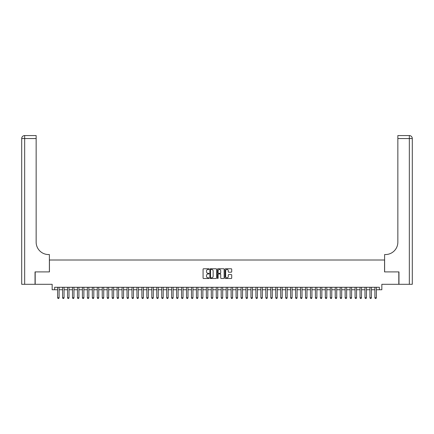 <?xml version="1.0" encoding="UTF-8"?>
<svg xmlns="http://www.w3.org/2000/svg" width="434" height="434" viewBox="0 0 434 434"><rect width="100%" height="100%" fill="white"/><g stroke="black" fill="none" stroke-linecap="round" stroke-linejoin="round"><path stroke-width="0.65" d="M209.069 269.113A0.342 0.342 0 0 0 208.727 268.771L203.557 268.771A0.488 0.488 0 0 0 203.069 269.259L203.069 278.02A0.488 0.488 0 0 0 203.557 278.503L208.727 278.503A0.342 0.342 0 0 0 209.069 278.167A0.342 0.342 0 0 0 208.727 277.825L208.06 277.825A1.557 1.557 0 0 1 206.503 276.268L206.503 275.536A1.557 1.557 0 0 1 208.06 273.979L208.727 273.979A0.342 0.342 0 0 0 209.069 273.637A0.342 0.342 0 0 0 208.727 273.301L208.06 273.301A1.557 1.557 0 0 1 206.503 271.744L206.503 271.011A1.557 1.557 0 0 1 208.06 269.454L208.727 269.454A0.342 0.342 0 0 0 209.069 269.113M231.219 272.205A0.488 0.488 0 0 0 231.707 271.717L231.707 269.259A0.488 0.488 0 0 0 231.219 268.771L225.479 268.771A0.488 0.488 0 0 0 224.991 269.259L224.991 278.02A0.488 0.488 0 0 0 225.479 278.503L231.219 278.503A0.488 0.488 0 0 0 231.707 278.02L231.707 275.053A0.488 0.488 0 0 0 231.219 274.565L228.761 274.565A0.488 0.488 0 0 0 228.279 275.053L228.279 276.523A1.302 1.302 0 0 1 226.977 277.825A1.302 1.302 0 0 1 225.675 276.523L225.675 270.756A1.302 1.302 0 0 1 226.977 269.454A1.302 1.302 0 0 1 228.279 270.756L228.279 271.717A0.488 0.488 0 0 0 228.761 272.205L231.219 272.205M54.641 289.749L54.641 287.27L379.359 287.27L379.359 289.749L381.839 289.749L381.839 284.297L398.813 284.297L398.813 271.906L384.562 271.906L384.562 260.004L49.438 260.004L49.438 271.906L35.187 271.906L35.187 284.297L52.161 284.297L52.161 289.749L57.619 289.749M216.577 269.259A0.488 0.488 0 0 0 216.089 268.771L210.344 268.771A0.488 0.488 0 0 0 209.861 269.259L209.861 278.02A0.488 0.488 0 0 0 210.344 278.503L216.089 278.503A0.488 0.488 0 0 0 216.577 278.02L216.577 269.259M217.911 268.771L223.656 268.771A0.488 0.488 0 0 1 224.139 269.259L224.139 278.02A0.488 0.488 0 0 1 223.656 278.503L221.199 278.503A0.488 0.488 0 0 1 220.711 278.02L220.711 274.467A0.488 0.488 0 0 0 220.222 273.979L218.595 273.979A0.488 0.488 0 0 0 218.107 274.467L218.107 278.167A0.342 0.342 0 0 1 217.765 278.503A0.342 0.342 0 0 1 217.423 278.167L217.423 269.259A0.488 0.488 0 0 1 217.911 268.771M59.105 289.749L62.572 289.749M64.064 289.749L67.53 289.749M69.017 289.749L72.489 289.749M73.975 289.749L77.447 289.749M78.934 289.749L82.406 289.749M83.892 289.749L87.364 289.749M88.851 289.749L92.317 289.749M93.809 289.749L97.276 289.749M98.762 289.749L102.234 289.749M103.721 289.749L107.193 289.749M108.679 289.749L112.151 289.749M113.637 289.749L117.104 289.749M118.596 289.749L122.062 289.749M123.549 289.749L127.021 289.749M128.507 289.749L131.979 289.749M133.466 289.749L136.938 289.749M138.424 289.749L141.896 289.749M143.383 289.749L146.849 289.749M148.341 289.749L151.808 289.749M153.294 289.749L156.766 289.749M158.253 289.749L161.725 289.749M163.211 289.749L166.683 289.749M168.17 289.749L171.642 289.749M173.128 289.749L176.595 289.749M178.086 289.749L181.553 289.749M183.039 289.749L186.512 289.749M187.998 289.749L191.47 289.749M192.956 289.749L196.428 289.749M197.915 289.749L201.381 289.749M202.873 289.749L206.34 289.749M207.826 289.749L211.298 289.749M212.785 289.749L216.257 289.749M217.743 289.749L221.215 289.749M222.702 289.749L226.174 289.749M227.66 289.749L231.127 289.749M232.619 289.749L236.085 289.749M237.572 289.749L241.044 289.749M242.53 289.749L246.002 289.749M247.488 289.749L250.96 289.749M252.447 289.749L255.914 289.749M257.405 289.749L260.872 289.749M262.358 289.749L265.83 289.749M267.317 289.749L270.789 289.749M272.275 289.749L275.747 289.749M277.234 289.749L280.706 289.749M282.192 289.749L285.659 289.749M287.151 289.749L290.617 289.749M292.104 289.749L295.576 289.749M297.062 289.749L300.534 289.749M302.021 289.749L305.493 289.749M306.979 289.749L310.451 289.749M311.938 289.749L315.404 289.749M316.896 289.749L320.363 289.749M321.849 289.749L325.321 289.749M326.807 289.749L330.279 289.749M331.766 289.749L335.238 289.749M336.724 289.749L340.191 289.749M341.683 289.749L345.149 289.749M346.636 289.749L350.108 289.749M351.594 289.749L355.066 289.749M356.553 289.749L360.025 289.749M361.511 289.749L364.983 289.749M366.47 289.749L369.936 289.749M371.428 289.749L374.895 289.749M376.381 289.749L379.359 289.749M210.881 269.454A0.342 0.342 0 0 0 210.539 269.796L210.539 277.483A0.342 0.342 0 0 0 210.881 277.825L211.586 277.825A1.557 1.557 0 0 0 213.143 276.268L213.143 271.011A1.557 1.557 0 0 0 211.586 269.454L210.881 269.454M220.711 270.778A1.302 1.302 0 0 0 219.409 269.476A1.302 1.302 0 0 0 218.107 270.778L218.107 272.812A0.488 0.488 0 0 0 218.595 273.301L220.222 273.301A0.488 0.488 0 0 0 220.711 272.812L220.711 270.778M59.105 287.27L59.105 297.784L58.731 298.429L57.988 298.429L57.619 297.784L57.619 287.27M57.619 297.784L59.105 297.784M35.035 271.906L49.389 271.906L49.389 254.552L48.543 254.552A12.396 12.396 0 0 1 36.152 242.161L36.152 138.549L24.673 138.549L24.673 284.297L35.035 284.297L35.035 271.906M24.673 284.297L21.7 284.297L21.7 138.549A2.973 2.973 0 0 1 24.673 135.571L36.152 135.571L36.152 138.549M48.543 254.552A12.396 12.396 0 0 1 36.152 242.161M24.673 135.571A2.973 2.973 0 0 0 21.7 138.549L24.673 138.549L24.673 135.571M412.3 284.297L398.965 284.297L398.965 271.906L384.611 271.906L384.611 254.552L385.457 254.552A12.396 12.396 0 0 0 397.848 242.161L397.848 135.571L409.327 135.571A2.973 2.973 0 0 1 412.3 138.549L412.3 284.297L412.3 138.549L397.848 138.549M385.457 254.552A12.396 12.396 0 0 0 397.848 242.161M64.064 287.27L64.064 297.784L63.69 298.429L62.946 298.429L62.572 297.784L62.572 287.27M62.572 297.784L64.064 297.784M69.017 287.27L69.017 297.784L68.648 298.429L67.905 298.429L67.53 297.784L67.53 287.27M67.53 297.784L69.017 297.784M73.975 287.27L73.975 297.784L73.606 298.429L72.863 298.429L72.489 297.784L72.489 287.27M72.489 297.784L73.975 297.784M78.934 287.27L78.934 297.784L78.565 298.429L77.816 298.429L77.447 297.784L77.447 287.27M77.447 297.784L78.934 297.784M83.892 287.27L83.892 297.784L83.518 298.429L82.775 298.429L82.406 297.784L82.406 287.27M82.406 297.784L83.892 297.784M88.851 287.27L88.851 297.784L88.476 298.429L87.733 298.429L87.364 297.784L87.364 287.27M87.364 297.784L88.851 297.784M93.809 287.27L93.809 297.784L93.435 298.429L92.692 298.429L92.317 297.784L92.317 287.27M92.317 297.784L93.809 297.784M98.762 287.27L98.762 297.784L98.393 298.429L97.65 298.429L97.276 297.784L97.276 287.27M97.276 297.784L98.762 297.784M103.721 287.27L103.721 297.784L103.352 298.429L102.608 298.429L102.234 297.784L102.234 287.27M102.234 297.784L103.721 297.784M108.679 287.27L108.679 297.784L108.305 298.429L107.561 298.429L107.193 297.784L107.193 287.27M107.193 297.784L108.679 297.784M113.637 287.27L113.637 297.784L113.263 298.429L112.52 298.429L112.151 297.784L112.151 287.27M112.151 297.784L113.637 297.784M118.596 287.27L118.596 297.784L118.222 298.429L117.478 298.429L117.104 297.784L117.104 287.27M117.104 297.784L118.596 297.784M123.549 287.27L123.549 297.784L123.18 298.429L122.437 298.429L122.062 297.784L122.062 287.27M122.062 297.784L123.549 297.784M128.507 287.27L128.507 297.784L128.138 298.429L127.395 298.429L127.021 297.784L127.021 287.27M127.021 297.784L128.507 297.784M133.466 287.27L133.466 297.784L133.097 298.429L132.348 298.429L131.979 297.784L131.979 287.27M131.979 297.784L133.466 297.784M138.424 287.27L138.424 297.784L138.05 298.429L137.307 298.429L136.938 297.784L136.938 287.27M136.938 297.784L138.424 297.784M143.383 287.27L143.383 297.784L143.008 298.429L142.265 298.429L141.896 297.784L141.896 287.27M141.896 297.784L143.383 297.784M148.341 287.27L148.341 297.784L147.967 298.429L147.224 298.429L146.849 297.784L146.849 287.27M146.849 297.784L148.341 297.784M153.294 287.27L153.294 297.784L152.925 298.429L152.182 298.429L151.808 297.784L151.808 287.27M151.808 297.784L153.294 297.784M158.253 287.27L158.253 297.784L157.884 298.429L157.141 298.429L156.766 297.784L156.766 287.27M156.766 297.784L158.253 297.784M163.211 287.27L163.211 297.784L162.837 298.429L162.094 298.429L161.725 297.784L161.725 287.27M161.725 297.784L163.211 297.784M168.17 287.27L168.17 297.784L167.795 298.429L167.052 298.429L166.683 297.784L166.683 287.27M166.683 297.784L168.17 297.784M173.128 287.27L173.128 297.784L172.754 298.429L172.01 298.429L171.642 297.784L171.642 287.27M171.642 297.784L173.128 297.784M178.086 287.27L178.086 297.784L177.712 298.429L176.969 298.429L176.595 297.784L176.595 287.27M176.595 297.784L178.086 297.784M183.039 287.27L183.039 297.784L182.671 298.429L181.927 298.429L181.553 297.784L181.553 287.27M181.553 297.784L183.039 297.784M187.998 287.27L187.998 297.784L187.629 298.429L186.886 298.429L186.512 297.784L186.512 287.27M186.512 297.784L187.998 297.784M192.956 287.27L192.956 297.784L192.582 298.429L191.839 298.429L191.47 297.784L191.47 287.27M191.47 297.784L192.956 297.784M197.915 287.27L197.915 297.784L197.541 298.429L196.797 298.429L196.428 297.784L196.428 287.27M196.428 297.784L197.915 297.784M202.873 287.27L202.873 297.784L202.499 298.429L201.756 298.429L201.381 297.784L201.381 287.27M201.381 297.784L202.873 297.784M207.826 287.27L207.826 297.784L207.457 298.429L206.714 298.429L206.34 297.784L206.34 287.27M206.34 297.784L207.826 297.784M212.785 287.27L212.785 297.784L212.416 298.429L211.673 298.429L211.298 297.784L211.298 287.27M211.298 297.784L212.785 297.784M217.743 287.27L217.743 297.784L217.374 298.429L216.626 298.429L216.257 297.784L216.257 287.27M216.257 297.784L217.743 297.784M222.702 287.27L222.702 297.784L222.327 298.429L221.584 298.429L221.215 297.784L221.215 287.27M221.215 297.784L222.702 297.784M227.66 287.27L227.66 297.784L227.286 298.429L226.543 298.429L226.174 297.784L226.174 287.27M226.174 297.784L227.66 297.784M232.619 287.27L232.619 297.784L232.244 298.429L231.501 298.429L231.127 297.784L231.127 287.27M231.127 297.784L232.619 297.784M237.572 287.27L237.572 297.784L237.203 298.429L236.459 298.429L236.085 297.784L236.085 287.27M236.085 297.784L237.572 297.784M242.53 287.27L242.53 297.784L242.161 298.429L241.418 298.429L241.044 297.784L241.044 287.27M241.044 297.784L242.53 297.784M247.488 287.27L247.488 297.784L247.114 298.429L246.371 298.429L246.002 297.784L246.002 287.27M246.002 297.784L247.488 297.784M252.447 287.27L252.447 297.784L252.073 298.429L251.329 298.429L250.96 297.784L250.96 287.27M250.96 297.784L252.447 297.784M257.405 287.27L257.405 297.784L257.031 298.429L256.288 298.429L255.914 297.784L255.914 287.27M255.914 297.784L257.405 297.784M262.358 287.27L262.358 297.784L261.99 298.429L261.246 298.429L260.872 297.784L260.872 287.27M260.872 297.784L262.358 297.784M267.317 287.27L267.317 297.784L266.948 298.429L266.205 298.429L265.83 297.784L265.83 287.27M265.83 297.784L267.317 297.784M272.275 287.27L272.275 297.784L271.906 298.429L271.163 298.429L270.789 297.784L270.789 287.27M270.789 297.784L272.275 297.784M277.234 287.27L277.234 297.784L276.859 298.429L276.116 298.429L275.747 297.784L275.747 287.27M275.747 297.784L277.234 297.784M282.192 287.27L282.192 297.784L281.818 298.429L281.075 298.429L280.706 297.784L280.706 287.27M280.706 297.784L282.192 297.784M287.151 287.27L287.151 297.784L286.776 298.429L286.033 298.429L285.659 297.784L285.659 287.27M285.659 297.784L287.151 297.784M292.104 287.27L292.104 297.784L291.735 298.429L290.992 298.429L290.617 297.784L290.617 287.27M290.617 297.784L292.104 297.784M297.062 287.27L297.062 297.784L296.693 298.429L295.95 298.429L295.576 297.784L295.576 287.27M295.576 297.784L297.062 297.784M302.021 287.27L302.021 297.784L301.652 298.429L300.903 298.429L300.534 297.784L300.534 287.27M300.534 297.784L302.021 297.784M306.979 287.27L306.979 297.784L306.605 298.429L305.861 298.429L305.493 297.784L305.493 287.27M305.493 297.784L306.979 297.784M311.938 287.27L311.938 297.784L311.563 298.429L310.82 298.429L310.451 297.784L310.451 287.27M310.451 297.784L311.938 297.784M316.896 287.27L316.896 297.784L316.522 298.429L315.778 298.429L315.404 297.784L315.404 287.27M315.404 297.784L316.896 297.784M321.849 287.27L321.849 297.784L321.48 298.429L320.737 298.429L320.363 297.784L320.363 287.27M320.363 297.784L321.849 297.784M326.807 287.27L326.807 297.784L326.439 298.429L325.695 298.429L325.321 297.784L325.321 287.27M325.321 297.784L326.807 297.784M331.766 287.27L331.766 297.784L331.392 298.429L330.648 298.429L330.279 297.784L330.279 287.27M330.279 297.784L331.766 297.784M336.724 287.27L336.724 297.784L336.35 298.429L335.607 298.429L335.238 297.784L335.238 287.27M335.238 297.784L336.724 297.784M341.683 287.27L341.683 297.784L341.308 298.429L340.565 298.429L340.191 297.784L340.191 287.27M340.191 297.784L341.683 297.784M346.636 287.27L346.636 297.784L346.267 298.429L345.524 298.429L345.149 297.784L345.149 287.27M345.149 297.784L346.636 297.784M351.594 287.27L351.594 297.784L351.225 298.429L350.482 298.429L350.108 297.784L350.108 287.27M350.108 297.784L351.594 297.784M356.553 287.27L356.553 297.784L356.184 298.429L355.435 298.429L355.066 297.784L355.066 287.27M355.066 297.784L356.553 297.784M361.511 287.27L361.511 297.784L361.137 298.429L360.394 298.429L360.025 297.784L360.025 287.27M360.025 297.784L361.511 297.784M366.47 287.27L366.47 297.784L366.095 298.429L365.352 298.429L364.983 297.784L364.983 287.27M364.983 297.784L366.47 297.784M371.428 287.27L371.428 297.784L371.054 298.429L370.31 298.429L369.936 297.784L369.936 287.27M369.936 297.784L371.428 297.784M376.381 287.27L376.381 297.784L376.012 298.429L375.269 298.429L374.895 297.784L374.895 287.27M374.895 297.784L376.381 297.784M409.327 284.297L409.327 135.571"/></g></svg>
